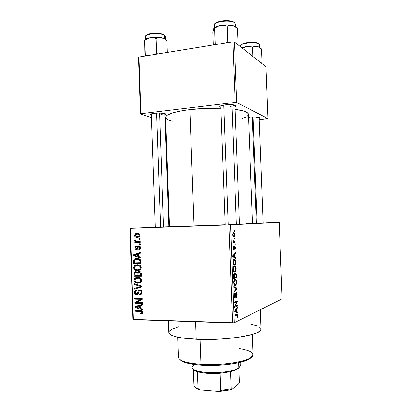 <?xml version="1.0" encoding="UTF-8"?>
<svg xmlns="http://www.w3.org/2000/svg" width="412" height="412" viewBox="0 0 412 412"><rect width="100%" height="100%" fill="white"/><g stroke="black" fill="none" stroke-linecap="round" stroke-linejoin="round"><path stroke-width="0.62" d="M224.731 224.921L212.036 225.431L224.731 224.921M266.579 222.856L278.481 222.418L266.579 222.856M153.027 227.403L139.936 227.929L153.027 227.403M220.878 107.439L219.699 106.785C219.57 106.008 221.321 105.374 224.957 104.885L220.348 105.956L219.663 106.615L220.878 107.439M151.369 115.401L150.241 114.778C150.102 114.155 151.492 113.65 154.412 113.269L150.54 114.227L150.251 114.809L151.369 115.401M248.513 117.307L250.398 117.044L248.513 117.307M254.441 223.458L264.133 223.077L254.441 223.458M229.422 224.695L240.66 224.241L229.422 224.695M158.404 227.156L169.976 226.698L158.404 227.156M168.384 320.788L168.796 332.499C169.45 335.955 178.597 338.211 196.225 339.272L195.592 321.715L196.225 339.272C226.188 340.904 263.005 334.668 260.971 329.121L260.235 309.778M165.603 117.389C166.005 114.279 174.091 111.683 189.86 109.607L206.742 108.33L220.909 108.268C210.377 107.99 200.031 108.438 189.86 109.607L194.062 225.905L225.23 224.767L194.062 225.905L189.86 109.607L182.418 110.668L173.426 112.646L167.705 114.891L166.597 115.659L165.614 117.178L169.471 226.641L194.062 225.905L169.471 226.641M245.959 223.737L252.216 223.628L239.475 224.205L252.546 223.592L248.4 114.351C248.22 112.249 243.806 110.576 235.164 109.34L242.611 110.761L246.129 112.018L247.288 112.708L248.379 114.15L248.312 114.897L247.02 116.39M279.176 222.398L230.55 224.844L234.201 322.787L282.143 298.829L279.176 222.398L228.892 224.911L232.543 322.967L133.411 319.604L130.29 228.315L230.55 224.844L234.201 322.787L282.143 298.829L279.176 222.398M234.608 238.234L235.046 238.188L235.072 238.991L234.639 239.037L234.608 238.234L234.639 239.037L235.072 238.991L235.046 238.188L234.608 238.234M234.011 241.545L235.164 241.401L235.195 242.205L232.96 242.498L232.929 241.684L233.29 241.638L232.873 240.917L232.945 239.933L233.434 241.344L234.011 241.545L233.496 241.411L232.945 239.933L233.29 241.638L232.929 241.684L232.96 242.498L235.195 242.205L235.164 241.401L234.011 241.545M234.814 243.755L235.252 243.698L235.278 244.501L234.845 244.563L234.814 243.755L234.845 244.563L235.278 244.501L235.252 243.698L234.814 243.755M234.649 245.866L235.365 246.922L235.36 248.889L234.799 249.78L235.123 247.694L234.68 246.68L234.289 249.147L233.712 249.816L233.197 248.817L233.254 246.721L233.702 246.118L233.45 248.019L233.815 248.997L234.176 246.479L234.649 245.866C234.263 245.969 234.057 246.613 234.031 247.787L233.764 249.023L233.45 248.019L233.702 246.118L233.13 248.096L233.573 249.744L233.841 249.827L234.866 246.706L235.123 247.694L234.799 249.78L235.437 247.7L235.123 247.71L235.437 247.7L234.649 245.866M234.835 257.16L235.772 257.675L235.803 258.52L232.636 256.671L232.605 255.816L235.587 252.659L235.618 253.498L234.732 254.364L234.835 257.16L234.732 254.364L235.618 253.498L235.587 252.659L232.605 255.816L232.636 256.671L235.803 258.52L235.772 257.675L234.382 257.691L235.772 257.675L234.835 257.16L233.501 257.176L234.835 257.16M236.22 268.624L236.009 270.581L235.355 271.812L234.268 272.157L233.614 271.616L233.068 269.031L233.805 266.384L234.691 265.869L235.407 266.111L236.22 268.624L235.674 266.435L234.546 265.894C233.686 265.961 233.197 267.136 233.074 269.422L233.877 271.941L234.814 272.141L235.834 271.065L235.242 271.065L235.834 271.065L236.22 268.624L235.865 268.629L236.22 268.624M236.715 281.854L236.503 283.832L235.849 285.104L235.041 285.526L234.114 285.011L233.568 282.452L234.304 279.753L235.041 279.218L235.901 279.382L236.715 281.854L236.169 279.691L235.041 279.218C234.186 279.336 233.697 280.546 233.573 282.843L234.351 285.295L235.314 285.464L236.328 284.321L235.777 284.321L236.328 284.321L236.715 281.854L236.359 281.854L236.715 281.854M237.976 315.479L237.812 316.849L237.101 317.678L237.029 316.89L237.6 316.045L237.456 314.928L234.845 315.911L234.814 315.092L237.405 314.026L237.976 315.479L237.611 314.129L234.814 315.092L234.845 315.911L237.42 314.881L237.621 315.607L237.029 316.89L237.101 317.678L237.812 316.849L237.127 316.828L237.812 316.849L237.976 315.479L237.611 315.468L237.976 315.479M236.874 311.729L237.806 312.013L237.837 312.863L234.691 311.781L234.66 310.921L237.616 306.981L237.647 307.826L236.771 308.923L236.874 311.729L236.771 308.923L237.647 307.826L237.616 306.981L234.66 310.921L234.691 311.781L237.837 312.863L237.806 312.013L234.691 311.673L236.874 311.729M235.113 306.291L237.554 305.251L237.58 306.059L234.531 307.373L234.495 306.497L236.823 302.037L234.366 303.047L234.335 302.228L237.394 300.987L237.425 301.852L235.113 306.291L237.425 301.852L237.394 300.987L234.335 302.228L234.366 303.047L236.823 302.037L234.495 306.497L234.531 307.373L237.58 306.059L237.554 305.251L235.113 306.291M236.215 292.304L236.879 292.757L237.199 294.781L236.962 296.609L236.364 297.516L236.2 296.769L236.838 294.76L236.359 293.097L235.932 293.612L235.288 297.572L234.665 297.809L234.243 297.129L234.258 293.9L234.886 293.025L234.423 295.811L234.634 296.82L235.134 296.892L235.638 293.215L236.215 292.304L235.535 293.802L234.969 297.006L234.418 295.662L234.886 293.025C234.33 293.282 234.052 294.219 234.057 295.826L234.577 297.747L234.989 297.825C235.448 297.562 235.705 296.733 235.752 295.347L236.251 293.112L236.833 294.559L236.267 297.567C236.885 297.284 237.188 296.264 237.188 294.498L236.833 294.492L237.188 294.498L236.632 292.402L236.215 292.304M233.753 286.536L236.91 288.045L236.936 288.833L233.97 292.324L233.934 291.48L236.57 288.611L233.784 287.391L233.753 286.536L233.784 287.391L236.57 288.611L233.934 291.48L233.97 292.324L236.936 288.833L236.91 288.045L235.201 288.029L236.91 288.045L233.753 286.536M235.443 272.904L235.963 273.089L236.303 273.887L236.519 277.611L233.455 278.517L233.501 274.279L234.145 273.506L234.732 274.217L235.443 272.904L234.732 274.217L234.052 273.517C233.558 273.728 233.326 274.552 233.357 275.978L233.455 278.517L236.519 277.611L236.426 275.113L236.066 275.113L236.426 275.113L235.891 273.017L235.443 272.904M234.279 259.303L235.113 259.462L235.674 260.276L236.025 264.38L232.95 265.101L232.96 260.95L233.455 259.828L234.279 259.303C233.64 259.272 233.171 260.008 232.878 261.512L232.95 265.101L236.025 264.38L235.937 262.022L235.576 262.027L235.937 262.022L235.195 259.529L234.279 259.303M233.697 232.662L234.485 233.017L234.958 234.794L234.629 236.632L233.789 237.163L232.94 236.493L232.641 235.02L232.893 233.341L233.697 232.662C233.074 232.6 232.723 233.388 232.641 235.02L233.274 236.972L233.887 237.157C234.521 237.219 234.876 236.431 234.958 234.794L234.639 234.804L234.958 234.794L234.335 232.852L233.697 232.662M234.325 230.643L234.763 230.612L234.788 231.415L234.356 231.451L234.325 230.643L234.356 231.451L234.788 231.415L234.763 230.612L234.325 230.643M129.857 228.325L132.968 319.367L234.201 322.787L232.543 322.967L228.892 224.911L130.29 228.315L133.411 319.604L132.968 319.367L129.857 228.325L155.273 227.172L129.857 228.325M169.466 226.528L168.858 226.554L169.466 226.528M140.111 238.522L139.05 238.548L139.076 239.315L140.137 239.29L140.111 238.522L139.05 238.548L139.076 239.315L140.137 239.29L140.111 238.522M140.291 243.786L139.235 243.811L139.261 244.579L140.317 244.558L140.291 243.786L139.235 243.811L139.261 244.579L140.317 244.558L140.291 243.786M140.75 257.145L138.514 256.511L138.427 253.859L140.616 253.159L140.585 252.35L133.292 254.915L133.323 255.718L140.78 257.953L140.75 257.145L138.514 256.511L138.427 253.859L140.616 253.159L140.585 252.35L133.292 254.915L133.323 255.718L140.78 257.953L140.75 257.145M140.121 269.839L141.069 268.609L141.177 267.29L140.471 265.838L139.148 264.978L137.32 264.684L135.363 265.06L134.116 266.034L133.648 267.841L134.06 269.051L135.064 270.014L137.284 270.596L139.544 270.19L140.327 269.669L141.208 267.625L139.998 265.426L137.32 264.684L134.595 265.529L133.637 267.656C134.204 269.788 135.527 270.772 137.608 270.602L140.121 269.839M140.559 282.478L141.501 281.257L141.615 279.939L140.909 278.476L139.586 277.606L137.752 277.291L135.79 277.652L134.549 278.615L134.065 280.232L134.492 281.633L135.497 282.606L137.716 283.209L139.977 282.823L140.827 282.256L141.646 280.273L140.435 278.064L137.752 277.291L134.94 278.188L134.065 280.232C134.631 282.369 135.96 283.363 138.046 283.219L140.559 282.478M142.063 292.36L141.404 290.604L139.828 289.93L138.386 290.568L137.15 293.725L135.914 293.638L135.363 292.659L135.548 291.449L136.722 290.882L136.604 290.115L135.064 290.692L134.482 292.154L135.11 294.008L136.939 294.58L138.144 293.756L139.065 291.047L140.384 290.81L140.986 291.402L141.172 292.654L140.729 293.622L139.519 294.101L139.642 294.874L141.383 294.25L142.063 292.36C141.913 290.846 141.167 290.038 139.828 289.93L138.576 290.362L137.314 293.607L136.573 293.838L135.342 292.381L135.723 291.243L136.722 290.882L136.604 290.115L135.126 290.635L134.482 292.396C134.631 293.792 135.332 294.529 136.573 294.606L137.824 294.158L139.153 290.954L139.869 290.702C140.693 290.795 141.136 291.32 141.192 292.278L140.667 293.684L139.519 294.101L139.642 294.874L141.373 294.261L142.063 292.36M142.542 309.082L140.301 308.361L140.209 305.694L142.403 305.081L142.377 304.272L135.064 306.554L135.09 307.362L142.567 309.891L142.542 309.082L140.301 308.361L140.209 305.694L142.403 305.081L142.377 304.272L135.064 306.554L135.09 307.362L142.567 309.891L142.542 309.082M142.269 313.609L142.732 312.178L141.846 310.916L135.198 310.463L135.224 311.23L141.522 311.632L141.805 312.749L140.374 313.244L140.492 314.016L142.269 313.609L142.753 312.414C142.403 311.055 141.553 310.447 140.209 310.596L135.198 310.463L135.224 311.23L141.29 311.508L141.882 312.353L141.671 312.924L140.374 313.244L140.492 314.016L142.269 313.609M142.32 302.619L136.393 302.496L142.207 299.369L142.176 298.546L134.781 298.412L134.812 299.179L140.734 299.287L134.92 302.413L134.951 303.232L142.346 303.392L142.32 302.619L136.393 302.496L142.207 299.369L142.176 298.546L134.781 298.412L134.812 299.179L140.734 299.287L134.92 302.413L134.951 303.232L142.346 303.392L142.32 302.619M141.754 286.175L134.281 283.703L134.307 284.507L140.899 286.592L134.441 288.338L134.467 289.131L141.78 286.927L141.754 286.175L134.281 283.703L134.307 284.507L140.899 286.592L134.441 288.338L134.467 289.131L141.78 286.927L141.754 286.175M141.326 273.815L140.986 272.409L139.915 271.606L138.025 271.704L137.294 272.528L136.377 271.812L134.997 271.843L134.008 272.976L134.024 276.189L141.409 276.2L141.326 273.815C141.213 272.27 140.456 271.493 139.071 271.477L137.716 271.91L137.294 272.528L135.718 271.704L134.513 272.141L133.941 273.81L134.024 276.189L141.409 276.2L141.326 273.815M140.894 261.306L140.559 259.895L139.565 258.963L137.696 258.458L135.476 258.648L134.188 259.344L133.658 260.127L133.591 263.618L140.971 263.556L140.894 261.306C140.425 259.169 139.148 258.216 137.057 258.437L134.312 259.236L133.612 260.26L133.591 263.618L140.971 263.556L140.894 261.306M140.518 247.617L139.977 246.252L138.715 245.799L137.536 246.335L136.655 248.632L136.109 248.621L135.733 247.895L135.934 247.009L136.547 246.721L136.429 245.959L135.332 246.484L134.956 247.761L135.419 249.013L136.861 249.425L137.742 248.719L138.396 246.773L139.22 246.628L139.74 247.813L139.472 248.426L138.731 248.76L138.854 249.528L140.065 248.977L140.518 247.617C140.389 246.422 139.786 245.815 138.715 245.799L137.783 246.082L136.712 248.59L136.408 248.694L135.723 247.72L136.027 246.917L136.547 246.721L136.429 245.959L135.538 246.283L134.956 247.761C135.054 248.853 135.579 249.42 136.542 249.461L137.371 249.178L138.489 246.685L138.875 246.561L139.745 247.581L139.374 248.513L138.731 248.76L138.854 249.528L139.931 249.095L140.518 247.617M140.214 241.592L136.599 241.602L135.842 241.257L135.754 240.278L134.982 240.078L134.734 240.613L134.951 241.298L135.703 241.705L134.848 241.726L134.873 242.488L140.24 242.359L140.214 241.592L136.326 241.545L135.677 240.835L135.754 240.278L134.982 240.078L134.719 240.814L135.703 241.705L134.848 241.726L134.873 242.488L140.24 242.359L140.214 241.592M140.095 235.283L139.786 234.258L139.05 233.573L137.181 233.228L135.224 233.867L134.533 235.443L134.832 236.447L135.548 237.132L137.381 237.497L139.189 237.024L139.864 236.297L140.095 235.283C139.683 233.722 138.71 233.037 137.181 233.228L135.378 233.743L134.533 235.443C134.93 236.982 135.878 237.662 137.381 237.497L139.282 236.962L140.095 235.283M138.525 57.464L140.482 113.995L151.441 117.497L140.482 113.995L140.919 113.697L138.957 57.021L232.862 41.792L235.139 102.418L140.919 113.697L235.139 102.418L236.704 102.495L267.996 118.615L265.998 66.79L234.428 41.936L236.704 102.495L267.996 118.615L267.3 118.877L259.153 119.737L267.996 118.615L265.998 66.79L234.428 41.936L232.862 41.792L234.428 41.936L236.704 102.495L235.139 102.418L232.862 41.792L138.957 57.021L140.919 113.697L140.482 113.995L138.525 57.464L138.957 57.021L138.525 57.464M165.155 121.88L165.768 122.076L165.155 121.88M259.107 118.502L260.09 117.647L258.381 117.039L250.398 117.044C256.279 116.596 259.524 116.874 260.121 117.878L259.107 118.502M164.918 115.118L165.995 114.232L164.321 113.465L158.975 113.017L154.412 113.269C159.609 112.605 166.68 113.341 165.995 114.448L164.918 115.118M235.067 106.816L235.983 106.337L236.127 105.693L234.026 104.921L229.819 104.612L224.957 104.885C231.745 104.349 235.494 104.741 236.2 106.059L235.067 106.816M241.993 118.666L245.815 117.121M165.727 117.92L168.374 119.959L172.309 121.226M234.861 105.096C234.268 105.626 232.78 106.038 230.39 106.337C232.78 106.038 234.268 105.626 234.861 105.096M164.671 113.547L161.195 114.459M258.803 117.116L254.688 118.074M169.574 226.621L176.048 226.301M259.174 326.886L260.801 328.457L260.966 329.286L259.946 331.006L257.098 332.742L252.458 334.42L238.44 337.31L220.101 339.102L200.778 339.431L184.097 338.252L177.696 337.171L172.937 335.832L169.96 334.312L168.812 332.675M168.915 331.83L169.45 330.985L171.778 329.322L178.525 326.86M250.851 324.208L257.747 326.16M142.511 313.367L140.492 314.016L142.511 313.367M142.753 312.584L141.671 312.924M142.717 312.09L141.882 312.353L142.717 312.09M142.258 311.204L141.29 311.508L142.258 311.204M141.805 310.895L140.296 311.369L141.805 310.895M137.515 310.524L135.224 311.23L137.515 310.524M136.264 307.017L135.09 307.362L136.264 307.017M137.479 306.435L137.459 305.853L135.064 306.554L142.377 304.319L137.459 305.853L137.479 306.435M142.403 305.05L140.209 305.694L142.403 305.05M139.483 305.895L135.842 306.919L139.349 305.936L139.426 308.078L140.281 307.821L139.426 308.078L135.842 306.919L139.168 305.982M139.725 305.822L137.34 306.523L139.725 305.822M139.349 305.936L141.723 305.235L139.349 305.936L139.426 308.078L135.842 306.919L139.349 305.936M142.32 302.66L137.345 302.552L134.951 303.232L137.345 302.516L142.32 302.66M137.325 301.991L134.92 302.413L137.32 301.744L142.197 299.122L137.325 301.991M142.192 298.885L140.734 299.287L142.192 298.885M142.181 298.623L137.206 298.53L134.812 299.179L137.206 298.453L142.181 298.623M141.058 294.503L139.642 294.874L141.058 294.503M142.042 292.062L141.192 292.278L142.042 292.062M141.156 290.383L139.869 290.702L141.156 290.383M137.572 294.353L136.573 294.606L137.572 294.353M138.108 293.818L137.685 293.555L138.108 293.818M135.342 292.18L134.482 292.396L135.342 292.18M138.319 293.354L137.314 293.607L138.319 293.354M138.633 292.19L137.768 292.407L138.633 292.19M140.487 290.491L138.108 291.078L140.487 290.491L140.677 290.11L140.487 290.491M136.861 288.41L136.841 287.772L134.441 288.338L141.759 286.412L136.841 287.772L136.861 288.41M141.759 286.392L140.899 286.592L141.759 286.392M141.038 285.938L139.72 286.247L141.038 285.938M135.739 284.187L134.307 284.507L135.739 284.187M140.09 282.766L138.046 283.219L140.09 282.766M140.234 282.689L138.612 282.421L140.234 282.689M134.925 280.052L134.065 280.232L134.925 280.052M136.949 278.126L137.922 277.297L136.949 278.126M138.03 282.452C136.413 282.611 135.378 281.87 134.925 280.232L135.589 278.703L136.099 278.383L139.72 277.657L137.752 278.059C139.323 277.93 140.332 278.667 140.775 280.273L141.63 280.093L140.775 280.273L140.106 281.808L138.03 282.452L136.527 282.241L135.615 281.731L135.018 280.799L134.997 279.624L135.63 278.672L138.247 278.079L139.678 278.497L140.446 279.218L140.775 280.407L140.389 281.504L138.973 282.359L138.03 282.452M139.58 277.606L138.489 277.894M141.393 275.726L136.423 275.721L134.024 276.189L136.423 275.721L136.413 275.427L136.423 275.721L141.393 275.726M134.806 273.65L133.941 273.81L134.806 273.65L134.945 272.919L135.605 272.492L137.067 272.244L135.867 272.471L136.908 273.182L137.948 272.986L136.908 273.182L137.005 273.985L137.865 273.826L137.005 273.985L137.057 275.427L134.853 275.427L134.812 274.093L135.136 272.703L136.187 272.502L136.908 273.182L137.057 275.427L137.912 275.262L134.853 275.427L134.806 273.64M136.46 272.358L136.676 271.946L136.46 272.358M139.673 272.085L137.294 272.528L139.673 272.085L139.951 271.616L139.673 272.085M140.513 275.432L137.917 275.427L138.262 272.523L140.59 271.966L139.102 272.244L140.338 273.002L141.182 272.842L140.338 273.002L140.456 273.8L141.316 273.635L140.456 273.8L140.513 275.432L141.378 275.262L137.917 275.427L137.865 273.594L138.55 272.347L139.822 272.409L140.394 273.197L140.513 275.432M139.292 270.298L137.608 270.602L139.292 270.298M134.492 267.512L133.637 267.656L134.492 267.512M136.624 265.503L137.711 264.695L136.624 265.503M139.282 265.081L138.329 265.287M140.631 269.366L139.977 269.412L140.631 269.366M137.598 269.834C135.981 270.009 134.945 269.283 134.492 267.646L135.666 265.786L139.447 265.101L137.32 265.452C138.89 265.302 139.9 266.034 140.343 267.635L141.198 267.486L140.343 267.635L139.622 269.216L137.598 269.834L136.094 269.644L135.188 269.139L134.585 268.212L134.57 267.038L135.198 266.08L137.809 265.467L139.246 265.869L140.013 266.585L140.343 267.769L139.956 268.866L139.416 269.376L137.598 269.834M140.961 263.201L133.591 263.618L135.996 263.242L135.981 262.83L135.996 263.242L140.961 263.201M134.374 261.342L133.519 261.471L134.374 261.342M134.636 260.111L133.612 260.26L134.636 260.111M136.357 259.251L137.484 258.442L136.357 259.251L139.38 258.87L137.072 259.205L140.085 259.318L138.885 259.493L140.034 261.414L140.894 261.28L140.034 261.414L140.08 262.794L134.425 262.846L134.487 260.394L134.94 259.792L137.072 259.205L139.38 259.766L139.967 260.796L140.08 262.794L140.94 262.66L134.425 262.846L134.575 260.214L136.336 259.256M138.628 258.921L138.03 259.066M135.126 255.481L133.323 255.718L135.126 255.481L134.07 255.249L138.432 254.019L137.572 254.132L137.644 256.264L134.07 255.249L137.572 254.132L137.644 256.264L138.504 256.151L137.644 256.264L135.126 255.481M135.708 254.75L133.292 254.915L135.703 254.601L140.605 252.88L135.708 254.75M140.348 248.58L138.731 248.76L140.348 248.58M140.513 247.499L139.745 247.581L140.513 247.499M140.137 246.433L138.875 246.561L140.137 246.433M136.846 249.425L136.542 249.461L136.846 249.425M135.723 247.679L134.956 247.761L135.723 247.679M136.511 248.683L137.819 248.539M137.896 248.323L136.846 248.441L137.896 248.323M138.149 247.447L137.119 247.56L138.149 247.447M140.317 244.476L139.261 244.579L140.317 244.476M140.234 242.199L134.873 242.488L137.268 242.271L137.248 241.664L137.268 242.271L140.234 242.199M136.681 241.617L135.703 241.705L136.681 241.617M135.677 240.732L134.719 240.814L135.677 240.732M140.132 239.228L139.076 239.315L140.132 239.228M137.922 237.456L137.381 237.497L137.922 237.456M137.881 236.915L138.767 237.245L137.613 236.715M135.301 235.391L134.533 235.443L135.301 235.391M137.351 233.99L138.298 233.31L137.443 233.882M139.441 233.851L137.258 233.995C138.288 233.851 138.973 234.279 139.323 235.283L138.782 236.349L137.351 236.73C136.326 236.874 135.641 236.442 135.301 235.443L135.847 234.371L139.338 233.862M139.323 235.283L140.09 235.231L139.323 235.283L138.772 236.354L137.351 236.73L135.795 236.349L135.301 235.443L135.713 234.48L137.258 233.995L138.823 234.371L139.323 235.283M235.283 314.876L236.952 314.923L235.283 314.876M236.993 307.81L237.647 307.826L236.993 307.81M236.169 308.907L236.771 308.923L236.169 308.907M236.509 311.616L234.67 311.235L235.592 311.256L234.67 311.137L236.426 309.355L235.844 309.34L236.426 309.355L236.509 311.616L234.685 311.57L236.509 311.616L236.426 309.355L234.995 311.142L236.509 311.616M235.752 306.018L237.58 306.059L235.752 306.018M234.892 302.001L236.823 302.037L234.892 302.001M235.355 301.816L237.425 301.852L235.355 301.816M235.669 293.107L236.251 293.112L235.669 293.107M235.427 295.342L235.752 295.347L235.427 295.342M234.685 297.819L234.989 297.825L234.685 297.819M234.289 293.813L234.958 293.823L234.289 293.813M234.052 295.656L234.418 295.662L234.052 295.656M236.359 288.827L236.936 288.833L236.359 288.827M234.598 285.459L235.314 285.464L234.598 285.459M234.361 279.681L236.169 279.691L234.361 279.681M235.288 284.651L234.49 284.532L233.934 282.725L233.568 282.72L233.934 282.725L234.382 280.587L233.872 280.587L235.061 280.031L234.124 280.026L235.788 280.16L236.364 281.973C236.277 283.662 235.916 284.553 235.288 284.651L236.03 283.925L236.364 281.973L236.05 280.521L235.267 279.99L234.284 280.757L233.934 282.725L234.263 284.228L235.288 284.651M233.419 277.6L236.519 277.611L233.419 277.6M233.522 274.217L234.732 274.217L233.522 274.217M234.706 277.322L233.419 277.595L233.784 277.595L233.733 276.174L233.367 276.174L233.733 276.174L234.134 274.32L233.491 274.32L234.361 274.366L234.706 277.322L234.613 275.159L234.268 274.315L233.789 274.773L233.784 277.595L234.706 277.322M236.133 276.905L234.701 277.219L235.067 277.219L235.005 275.618L234.644 275.618L235.005 275.618L235.473 273.712L234.83 273.712L235.746 273.774L235.999 274.371L236.133 276.905L236.05 274.773L235.628 273.707L235.072 274.304L235.067 277.219L236.133 276.905M234.222 272.141L234.814 272.141L234.222 272.141M233.758 266.446L235.674 266.435L233.758 266.446M234.788 271.328L234.011 271.178L233.434 269.324L233.068 269.324L233.434 269.324L233.882 267.223L233.357 267.223L234.567 266.708L233.589 266.713L235.267 266.858L235.87 268.722C235.782 270.396 235.422 271.266 234.788 271.328L235.53 270.648L235.87 268.722L235.551 267.254L234.768 266.677L233.784 267.383L233.434 269.324L233.764 270.844L234.788 271.328M232.924 264.401L236.025 264.38L232.924 264.401M235.638 263.659L232.919 264.205L233.285 264.2L233.233 262.758L232.862 262.758L233.233 262.758L233.249 261.584L232.868 261.584L233.249 261.584L234.304 260.111L233.264 260.121L235.087 260.296L235.638 263.659L235.448 260.966L235.067 260.276L234.304 260.111L233.28 261.378L233.285 264.2L235.638 263.659M234.778 253.509L235.618 253.498L234.778 253.509M233.965 254.374L234.732 254.364L233.965 254.374M234.469 256.959L233.542 256.377L232.625 256.393L233.542 256.377L232.615 256.125L233.563 255.538L232.857 255.548L233.563 255.538L234.387 254.709L233.64 254.719L234.387 254.709L234.469 256.959L233.156 256.975L234.469 256.959L234.387 254.709L232.945 256.12L234.469 256.959M234.14 246.675L234.737 246.664L234.14 246.675M234.109 246.906L234.541 246.901L234.109 246.906M234.037 247.72L234.449 247.715L234.037 247.72M233.202 246.937L233.774 246.922L233.202 246.937M233.13 248.024L233.45 248.019L233.13 248.024M233.238 249.028L233.764 249.023L233.238 249.028M234.845 244.512L235.278 244.501L234.845 244.512M232.955 242.256L235.195 242.205L232.955 242.256M232.904 240.139L233.28 240.129L232.904 240.139M232.857 240.726L233.259 240.716L232.857 240.726M233.12 241.463L233.547 241.453L233.12 241.463M234.639 239.001L235.072 238.991L234.639 239.001M233.856 236.349L233.383 236.215L232.965 235.01L232.641 235.02L232.965 235.01C233.048 233.898 233.31 233.383 233.748 233.465L232.837 233.491L234.217 233.604L234.639 234.804C234.562 235.911 234.299 236.426 233.856 236.349L234.438 235.937L234.644 234.902L234.413 233.856L233.748 233.465L233.115 233.99L232.965 235.01L233.197 235.968L233.856 236.349M232.888 236.375L233.743 236.354M234.356 231.426L234.788 231.415L234.356 231.426M177.793 337.191L178.509 357.317C179.122 360.804 186.61 363.127 200.968 364.28C193.537 363.775 187.774 362.817 183.69 361.396L184.71 362.354C188.681 363.739 194.268 364.677 201.473 365.171L200.968 364.28L200.067 339.416L200.968 364.28C225.07 366.062 254.683 360.176 253.102 354.583L252.34 334.456M180.219 359.743C180.986 360.691 182.485 361.561 184.71 362.354M251.124 357.668L248.797 359.326L245.104 360.912L237.266 362.998L227.295 364.527L216.166 365.341L205.001 365.351L194.943 364.553L186.966 363.049L183.16 361.741L180.713 360.253M239.666 348.578C253.684 351.05 256.537 354.531 248.23 359.032C239.691 362.967 217.907 365.465 200.968 364.28L201.473 365.171C217.886 366.325 238.975 363.899 247.288 360.062C249.445 359.104 250.877 358.126 251.572 357.127M237.497 28.299L238.172 43.749L237.59 28.377L235.226 26.456L232.368 25.415L235.046 26.523L237.59 28.377L233.717 25.853L231.132 25.178L225.333 24.859L220.837 25.328L224.097 25.261L227.213 26.028L229.7 25.307L232.368 25.415C228.861 24.684 225.019 24.653 220.837 25.328L217.016 26.317L214.049 28.073C215.172 26.873 217.433 25.956 220.837 25.328L224.097 25.261L227.213 26.028L227.795 41.612L227.213 26.028L231.008 25.235L232.368 25.415L235.839 26.888M215.749 23.098L217.953 21.908L221.244 21.038L225.112 20.631L228.943 20.76L232.131 21.388L234.299 22.413L235.458 24.607M235.613 26.708L235.515 24.174L234.866 23.015L234.995 26.327L234.866 23.015C231.451 19.446 213.498 21.403 214.281 25.214L214.379 27.743M228.856 42.441L227.795 41.612L225.663 42.956L227.795 41.612L228.856 42.441M238.172 43.749L237.219 44.13L238.172 43.749L237.966 44.723M217.397 44.3L215.219 43.662L214.647 28.212L217.634 26.389L220.837 25.328L217.634 26.389L214.647 28.212L215.059 44.676L215.219 43.662L217.392 44.3M213.972 28.16L212.844 32.61L213.303 44.965L212.844 32.61L213.668 28.665L214.152 28.016L214.647 28.212L213.91 28.217L213.565 29.164M215.059 26.481L214.353 24.761C214.966 21.12 231.688 19.678 234.866 23.015L234.299 22.413C232.064 20.78 227.79 20.306 221.465 20.986C216.388 22.485 214.142 23.525 214.74 24.112M213.668 28.665L213.576 29.031M223.788 105.05L228.238 224.731L223.788 105.05M231.905 104.684L236.39 224.437M252.314 116.884L256.367 223.386L252.314 116.884M253.086 116.848L257.139 223.361M160.562 227.079L156.56 113.084L160.562 227.079M159.552 113.022L163.564 226.966M237.884 368.931L238.996 367.808L236.612 369.698L230.535 371.727L236.066 369.955L238.893 367.885L237.884 368.931M191.961 364.115L192.085 367.535C190.622 373.89 231.467 374.302 238.893 367.885L238.697 362.689L238.893 367.885L240.309 365.768L240.181 362.344M238.893 367.885L236.993 368.951C228.881 373.03 204.012 373.942 195.628 370.47C191.462 368.786 190.983 366.958 194.191 364.975L194.17 364.45M195.422 387.342L198.636 389.361L200.242 389.896L218.442 391.4L220.626 390.437L231.168 388.784L232.038 389.258L229.098 390.02L218.442 391.4C223.695 391.096 228.227 390.385 232.038 389.258L238.692 383.963L239.423 382.254L238.888 367.968L239.423 382.254L238.692 383.963L232.038 389.258L231.168 388.784L220.626 390.437L219.993 373.251L207.303 373.318L201.792 372.69L197.43 371.681C203.095 373.329 210.614 373.854 219.993 373.251L230.535 371.727L219.993 373.251L220.626 390.437L218.442 391.4L200.242 389.896L198.038 388.593L197.43 371.681C195.427 371.037 194.134 370.3 193.547 369.476L197.43 371.681L198.038 388.593L197.657 388.449C195.648 387.666 194.418 386.786 193.98 385.807C194.449 386.853 195.803 387.78 198.038 388.593L200.242 389.896L196.421 388.248M193.388 369.368L193.98 385.807L193.388 369.368M231.168 388.784L230.535 371.727L231.168 388.784M261.996 62.629L261.177 62.995L261.996 62.629L261.471 48.961L261.996 62.629L261.496 63.247L261.996 62.629L261.769 63.463L261.996 62.629M240.587 45.763C241.097 42.812 256.485 41.447 259.009 44.161L258.499 43.615L259.009 44.161C256.305 41.277 239.846 43.039 240.536 46.103L241.108 44.959C240.098 43.353 255.291 40.623 258.489 43.615M241.411 44.748L242.905 43.724L245.506 42.879L250.568 42.235L255.419 42.518L258.381 43.626C256.115 41.19 242.436 42.24 241.293 44.918M259.122 47.133L259.009 44.161L259.122 47.133M252.917 56.495L252.561 47.133L254.693 46.432L256.985 46.458L259.282 47.375L261.471 48.961L258.139 46.814L255.914 46.273L250.826 46.041L246.798 46.427L249.744 46.412L252.561 47.133L252.917 56.495M242.338 48.168L246.798 46.427L241.849 47.782L246.798 46.427L249.744 46.412L252.561 47.133L254.693 46.432L256.985 46.458C253.967 45.892 250.568 45.876 246.798 46.427L242.338 48.168M259.89 47.612L256.985 46.458C258.7 46.829 259.776 47.329 260.209 47.972M259.555 47.37L259.462 44.965L259.009 44.161M166.283 39.933L166.659 40.216M146.27 35.422L147.996 34.356L150.874 33.573L158.193 33.305L161.473 33.861L163.873 34.773L165.444 37.209M165.609 39.248L165.521 36.771L164.414 35.344L164.532 38.646L161.447 37.734L164.228 38.743L166.834 40.371M167.298 52.422L166.875 40.469L167.298 52.422M157.688 53.982L156.586 53.21L156.066 38.398L158.661 37.672L161.447 37.734L155.937 37.229L150.308 37.677L153.249 37.646L156.066 38.398L156.586 53.21L154.66 54.472L156.586 53.21L157.688 53.982M144.607 41.118L144.895 56.058L144.617 40.119L145.23 55.059L147.192 55.687L145.23 55.059L144.715 40.371L147.414 38.661L150.308 37.677L146.966 38.568L144.967 39.779M145.23 55.059L145.225 56.006L145.23 55.059M166.247 39.876L164.553 38.656L164.414 35.344C160.217 32.368 144.555 33.712 145.235 36.972L145.323 39.454M144.674 40.196L144.674 40.196C145.312 39.099 147.187 38.259 150.308 37.677L153.249 37.646L156.066 38.398L158.661 37.672L161.447 37.734C157.817 37.09 154.103 37.07 150.308 37.677L147.414 38.661L144.715 40.371L144.617 40.119L144.545 40.603M146.492 38.486C145.451 37.878 145.06 37.224 145.318 36.524C146.023 33.485 160.52 32.579 164.414 35.344L163.873 34.773C160.16 33.094 155.442 32.769 149.71 33.799C146.255 35.221 144.875 35.993 145.575 36.107M164.228 38.743L166.875 40.469L165.294 39.037L161.447 37.734L164.228 38.743M220.523 105.879L219.699 106.785M150.957 114.016L150.241 114.778M259.488 117.291L260.121 117.878M165.227 113.717L165.995 114.448M235.309 105.225L236.2 106.059M140.667 293.684L141.939 293.359M135.126 290.635L136.624 290.269M138.576 290.362L140.198 289.966M134.94 278.188L137.34 277.698M140.106 281.808L141.388 281.53M134.513 272.141L136.357 271.802M137.716 271.91L139.704 271.544M134.595 265.529L136.995 265.137M139.622 269.216L140.894 268.995M134.312 259.236L136.712 258.89M139.374 248.513L140.42 248.4M135.538 246.283L136.465 246.185M136.712 248.59L137.845 248.467M137.783 246.082L139.436 245.912M135.378 233.743L137.773 233.589M138.782 236.349L139.879 236.267M237.611 314.129L236.921 314.109M234.737 296.959L234.191 296.949M236.632 292.402L236.061 292.396M235.927 279.408L234.665 279.403M234.49 284.532L233.872 284.527M234.397 273.609L233.887 273.609M235.891 273.017L235.221 273.017M235.401 266.111L234.083 266.116M234.011 271.178L233.398 271.184M235.195 259.529L233.738 259.545M233.671 248.992L233.233 248.997M234.958 245.964L234.428 245.974M233.496 241.411L233.084 241.422M234.335 232.852L233.192 232.888M233.383 236.215L232.837 236.225M248.23 359.032L247.288 360.062M235.005 105.132L239.48 224.308M220.817 105.755L225.235 224.828M263.113 223.129L259.055 117.168M155.278 227.259L151.317 113.882M168.863 226.755L164.862 113.599M236.993 368.951L236.066 369.955M195.628 370.47L196.622 371.403M197.657 388.449L198.636 389.361M240.557 46.762L240.536 46.103M259.009 44.12L259.462 44.965M165.124 35.916L164.373 35.123"/></g></svg>
